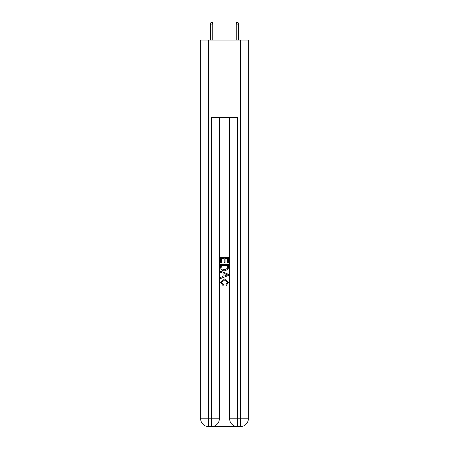 <?xml version="1.0" encoding="UTF-8"?>
<svg xmlns="http://www.w3.org/2000/svg" width="449" height="449" viewBox="0 0 449 449"><rect width="100%" height="100%" fill="white"/><g stroke="black" fill="none" stroke-linecap="round" stroke-linejoin="round"><path stroke-width="0.67" d="M212.197 426.55L236.803 426.55M208.398 40.096L208.398 418.822L200.669 418.822L200.669 40.096L248.331 40.096L248.331 418.822L240.602 418.822L240.602 40.096M237.381 426.55L237.381 418.822L229.652 418.822A7.728 7.728 0 0 0 237.381 426.55L240.602 426.55L240.602 418.822L237.381 418.822L237.381 117.391L211.619 117.391L211.619 418.822L208.398 418.822L208.398 426.55L211.619 426.55A7.728 7.728 0 0 0 219.348 418.822L211.619 418.822L211.619 426.55M219.348 117.391L219.348 418.822M229.652 418.822L229.652 117.391M240.602 426.55A7.728 7.728 0 0 0 248.331 418.822M200.669 418.822A7.728 7.728 0 0 0 208.398 426.55M220.633 263.002L220.633 257.356L228.367 257.356L228.367 262.805L227.475 262.805L227.475 258.444L225.095 258.444L225.095 262.508L224.203 262.508L224.203 258.444L221.525 258.444L221.525 263.002L220.633 263.002M220.633 267.256L220.633 264.489L228.367 264.489L228.255 268.496L227.699 269.619L224.539 270.831C222.07 270.842 220.768 269.647 220.633 267.256M221.525 265.578L222.075 268.996L224.556 269.742L227.312 268.423L227.475 265.578L221.525 265.578M220.633 272.319L220.633 271.157L228.367 274.227L228.367 275.456L220.633 278.526L220.633 277.37L223.013 276.489L223.013 273.194L220.633 272.319M226.043 274.317L223.905 273.525L223.905 276.163L227.475 274.844L226.043 274.317M221.43 282.438L223.366 284.604L223.108 285.693L220.538 282.539L224.556 278.952L228.462 282.516L226.217 285.497L225.982 284.402L227.57 282.466L224.562 280.047L221.43 282.438M212.775 40.096L212.775 24.123L210.458 24.123L210.458 40.096M210.458 24.123L210.974 22.45L212.265 22.45L212.775 24.123M236.225 24.123L236.735 22.45L238.026 22.45L238.542 24.123L236.225 24.123L236.225 40.096M238.542 24.123L238.542 40.096"/></g></svg>
